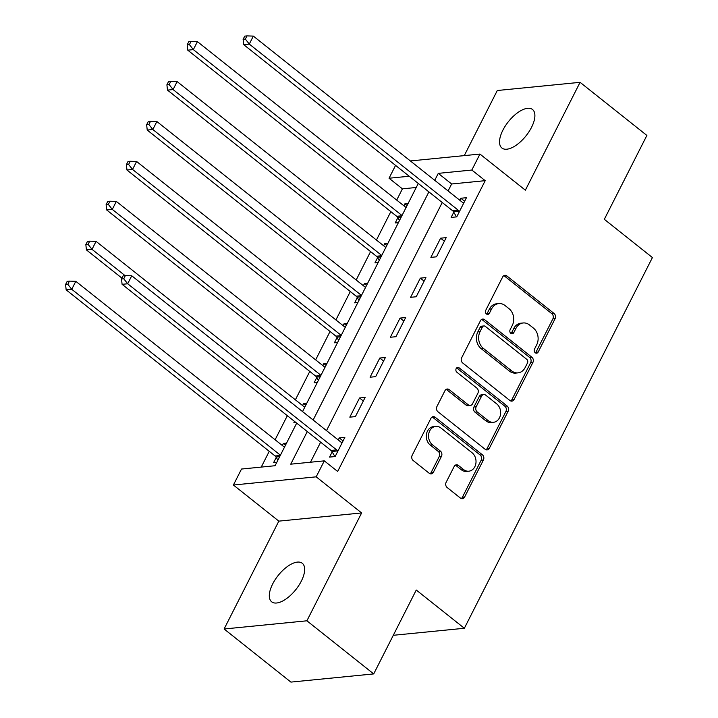 <?xml version="1.0" encoding="UTF-8"?>
<svg xmlns="http://www.w3.org/2000/svg" width="718" height="718" viewBox="0 0 718 718"><rect width="100%" height="100%" fill="white"/><g stroke="black" fill="none" stroke-linecap="round" stroke-linejoin="round"><path stroke-width="1.08" d="M535.242 352.753A2.639 2.145 84.4 0 0 536.615 353.184A2.639 2.145 84.4 0 0 538.186 352.017L555.095 318.684A3.769 3.06 84.4 0 0 554.063 313.47L506.854 275.936A3.769 3.06 84.4 0 0 504.898 275.317A3.769 3.06 84.4 0 0 502.645 276.986L485.736 310.311A2.639 2.145 84.4 0 0 486.454 313.972A2.639 2.145 84.4 0 0 487.827 314.403A2.639 2.145 84.4 0 0 489.407 313.236L491.597 308.919A12.071 9.792 84.4 0 1 498.795 303.579A12.071 9.792 84.4 0 1 505.077 305.554L509.017 308.686A12.071 9.792 84.4 0 1 512.311 325.389L510.13 329.706A2.639 2.145 84.4 0 0 510.848 333.358A2.639 2.145 84.4 0 0 512.221 333.789A2.639 2.145 84.4 0 0 513.801 332.622L515.982 328.314A12.071 9.792 84.4 0 1 523.189 322.965A12.071 9.792 84.4 0 1 529.471 324.949L533.402 328.072A12.071 9.792 84.4 0 1 536.705 344.784L534.515 349.101A2.639 2.145 84.4 0 0 535.242 352.753M535.457 352.906A2.639 2.145 84.4 0 0 535.951 352.242L552.86 318.909A3.769 3.06 84.4 0 0 551.828 313.685L504.619 276.152A3.769 3.06 84.4 0 0 503.803 275.685M486.669 314.116A2.639 2.145 84.4 0 0 487.172 313.452L489.353 309.144L491.597 308.919M511.063 333.511A2.639 2.145 84.4 0 0 511.557 332.847L513.747 328.53L515.982 328.314M301.309 581.14A24.6 11.308 -51.5 0 0 302.296 563.298A24.6 11.308 -51.5 0 0 272.669 583.967A24.6 11.308 -51.5 0 0 271.673 601.81A24.6 11.308 -51.5 0 0 301.309 581.14M531.526 127.346A24.6 11.308 -51.5 0 0 532.523 109.504A24.6 11.308 -51.5 0 0 502.887 130.173A24.6 11.308 -51.5 0 0 501.9 148.016A24.6 11.308 -51.5 0 0 531.526 127.346M446.138 482.316A3.769 3.06 84.4 0 0 447.17 487.54L460.409 498.068A3.769 3.06 84.4 0 0 462.374 498.687A3.769 3.06 84.4 0 0 464.627 497.018L483.402 460.005A3.769 3.06 84.4 0 0 482.37 454.781L435.162 417.248A3.769 3.06 84.4 0 0 433.205 416.628A3.769 3.06 84.4 0 0 430.953 418.298L412.168 455.311A3.769 3.06 84.4 0 0 413.2 460.534L429.202 473.252A3.769 3.06 84.4 0 0 431.168 473.871A3.769 3.06 84.4 0 0 433.412 472.202L441.453 456.361A3.769 3.06 84.4 0 0 440.421 451.137L432.487 444.828A10.097 8.185 84.4 0 1 428.718 433.914A10.097 8.185 84.4 0 1 435.754 426.393A10.097 8.185 84.4 0 1 441.005 428.054L472.085 452.762A10.097 8.185 84.4 0 1 475.846 463.675A10.097 8.185 84.4 0 1 468.818 471.196A10.097 8.185 84.4 0 1 463.568 469.545L458.389 465.426A3.769 3.06 84.4 0 0 456.424 464.806A3.769 3.06 84.4 0 0 454.171 466.476L446.138 482.316M373.701 673.915L290.907 682.1L224.106 628.995L306.9 620.801L373.701 673.915L416.26 590.025L464.349 628.268L652.42 257.556L604.323 219.322L646.882 135.433L580.081 82.328L525.37 190.18L479.947 154.065L471.834 170.04L485.197 180.667L337.657 471.475L324.303 460.857L316.189 476.833L233.404 485.018L241.508 469.042L275.075 465.722L296.687 423.126M306.9 620.801L361.621 512.948L316.189 476.833M509.906 400.509A3.769 3.06 84.4 0 0 511.871 401.129A3.769 3.06 84.4 0 0 514.115 399.459L532.9 362.446A3.769 3.06 84.4 0 0 531.867 357.223L484.659 319.689A3.769 3.06 84.4 0 0 482.693 319.07A3.769 3.06 84.4 0 0 480.441 320.74L461.665 357.761A3.769 3.06 84.4 0 0 462.697 362.976L509.906 400.509M508.156 411.226L489.371 448.238A3.769 3.06 84.4 0 1 487.118 449.908A3.769 3.06 84.4 0 1 485.162 449.288L437.953 411.755A3.769 3.06 84.4 0 1 436.921 406.532L444.954 390.691A3.769 3.06 84.4 0 1 447.206 389.021A3.769 3.06 84.4 0 1 449.172 389.641L468.315 404.862A3.769 3.06 84.4 0 0 470.281 405.482A3.769 3.06 84.4 0 0 472.525 403.812L477.856 393.302A3.769 3.06 84.4 0 0 476.833 388.079L456.899 372.238A2.639 2.145 84.4 0 1 455.912 369.375A2.639 2.145 84.4 0 1 457.752 367.41A2.639 2.145 84.4 0 1 459.125 367.84L507.123 406.002A3.769 3.06 84.4 0 1 508.156 411.226L505.912 411.45L487.136 448.463L489.371 448.238M580.081 82.328L497.296 90.513L464.268 155.618M485.197 180.667L451.631 183.987L448.104 190.943M442.243 202.503L326.502 430.629M320.641 442.18L310.472 462.221M453.776 212.223L451.137 217.419L456.738 216.872L466.458 197.692L460.866 198.249L459.834 200.277M440.601 238.196L430.872 257.367L436.472 256.82L446.192 237.64L440.601 238.196L444.388 241.203M420.335 278.144L410.606 297.315L416.198 296.758L425.927 277.588L420.335 278.144L424.123 281.151M400.07 318.092L390.341 337.263L395.932 336.706L405.661 317.536L400.07 318.092L403.857 321.099M379.804 358.031L370.075 377.21L375.667 376.654L385.395 357.483L379.804 358.031L383.591 361.046M359.538 397.978L349.81 417.158L355.401 416.602L365.13 397.431L359.538 397.978L363.326 400.994M332.183 451.9L329.544 457.106L335.135 456.549L344.864 437.379L339.273 437.926L338.241 439.954M416.234 187.488L402.412 188.852L396.704 200.089M390.843 211.639L376.438 240.036M370.578 251.587L356.173 279.984M350.312 291.535L335.907 319.932M330.047 331.483L315.642 359.88M309.781 371.43L295.376 399.827M287.326 415.686L275.111 439.766M269.25 451.326L261.253 467.086M408.129 203.463L404.934 203.777L403.902 205.806M397.844 217.751L395.205 222.957L398.4 222.634M387.864 243.411L384.66 243.725L383.636 245.753M377.569 257.699L374.94 262.905L378.135 262.582M367.589 283.359L364.394 283.673L363.371 285.701M357.304 297.647L354.674 302.843L357.869 302.529M347.324 323.306L344.128 323.621L343.105 325.649M337.038 337.595L334.4 342.791L337.604 342.477M327.058 363.254L323.863 363.568L322.84 365.597M316.773 377.542L314.134 382.739L317.329 382.425M306.792 403.193L303.597 403.516L302.574 405.544M294.524 421.412L293.868 422.687L295.879 422.489M286.527 443.141L283.332 443.464L282.3 445.492M276.242 457.438L273.603 462.634L276.798 462.32M393.293 635.295L464.349 628.268M361.621 512.948L278.826 521.133L224.106 628.995M278.826 521.133L233.404 485.018M402.412 188.852L389.048 178.235L395.564 165.391M307.286 431.554L290.736 464.178L324.303 460.857M471.834 170.04L438.276 173.361L434.74 180.326M428.879 191.877L313.147 420.003M410.364 160.949L479.947 154.065M409.206 176.233L389.048 178.235M302.547 411.576L418.28 183.449M451.631 183.987L438.276 173.361M404.934 203.777L407.097 205.501M384.66 243.725L386.822 245.448M364.394 283.673L366.557 285.396M344.128 323.621L346.291 325.344M323.863 363.568L326.026 365.282M303.597 403.516L305.76 405.23M283.332 443.464L285.495 445.178M460.866 198.249L464.654 201.255M339.273 437.926L343.06 440.942M523.189 322.965L520.954 323.19A12.071 9.792 84.4 0 0 513.747 328.53M498.795 303.579L496.56 303.795A12.071 9.792 84.4 0 0 489.353 309.144M510.722 400.976A3.769 3.06 84.4 0 0 511.88 399.684L530.656 362.671A3.769 3.06 84.4 0 0 529.633 357.447L482.415 319.914A3.769 3.06 84.4 0 0 481.599 319.447M527.479 362.976A2.639 2.145 84.4 0 0 526.752 359.323L485.314 326.376A2.639 2.145 84.4 0 0 483.941 325.945A2.639 2.145 84.4 0 0 482.361 327.112L480.055 331.662A12.071 9.792 84.4 0 0 483.358 348.374L511.683 370.892A12.071 9.792 84.4 0 0 517.965 372.866A12.071 9.792 84.4 0 0 525.163 367.526L527.479 362.976M483.941 325.945L481.706 326.169A2.639 2.145 84.4 0 0 480.127 327.336L482.361 327.112M517.965 372.866L515.721 373.091A12.071 9.792 84.4 0 1 509.448 371.116L481.123 348.589A12.071 9.792 84.4 0 1 477.82 331.887L480.127 327.336M485.978 449.755A3.769 3.06 84.4 0 0 487.136 448.463M470.281 405.482L468.037 405.706A3.769 3.06 84.4 0 1 466.081 405.087L446.928 389.865A3.769 3.06 84.4 0 0 446.111 389.398M505.912 411.45A3.769 3.06 84.4 0 0 504.88 406.226L456.89 368.065A2.639 2.145 84.4 0 0 456.666 367.912M488.186 420.658A10.097 8.185 84.4 0 0 493.428 422.31A10.097 8.185 84.4 0 0 500.464 414.798A10.097 8.185 84.4 0 0 496.694 403.875L485.745 395.169A3.769 3.06 84.4 0 0 483.779 394.55A3.769 3.06 84.4 0 0 481.536 396.228L476.205 406.729A3.769 3.06 84.4 0 0 477.228 411.952L488.186 420.658L485.942 420.883A10.097 8.185 84.4 0 0 491.193 422.534L493.428 422.31M483.779 394.55L481.545 394.774A3.769 3.06 84.4 0 0 479.292 396.444L481.536 396.228M485.942 420.883L474.993 412.177A3.769 3.06 84.4 0 1 473.961 406.953L479.292 396.444M468.818 471.196L466.583 471.412A10.097 8.185 84.4 0 1 461.333 469.76L456.145 465.641A3.769 3.06 84.4 0 0 455.329 465.183M435.754 426.393L433.51 426.618A10.097 8.185 84.4 0 0 426.483 434.139A10.097 8.185 84.4 0 0 430.253 445.052L432.487 444.828M430.019 473.718A3.769 3.06 84.4 0 0 431.177 472.426L439.219 456.585A3.769 3.06 84.4 0 0 438.186 451.362L430.253 445.052M461.234 498.534A3.769 3.06 84.4 0 0 462.392 497.242L481.168 460.22A3.769 3.06 84.4 0 0 480.136 455.006L432.927 417.472A3.769 3.06 84.4 0 0 432.11 417.005M406.065 207.529L197.405 41.635L193.348 49.623L187.757 50.17L396.704 216.297A3.841 3.114 -95.6 0 1 397.584 217.321L399.477 220.516M189.408 44.624L191.033 41.429L188.798 41.653L187.174 44.848L189.408 44.624L193.348 49.623L402.008 215.517M191.033 41.429L197.405 41.635M187.757 50.17L187.174 44.848M459.367 211.666L459.116 211.236A3.841 3.114 84.4 0 0 458.237 210.212L249.29 44.085L253.337 36.097L462.284 202.225A3.841 3.114 84.4 0 0 463.406 202.79L463.828 202.898M456.54 216.89L453.525 211.792A3.841 3.114 84.4 0 0 452.645 210.769L243.689 44.642L249.29 44.085L245.35 39.095L246.974 35.9L244.73 36.124L243.115 39.319L245.35 39.095M243.115 39.319L243.689 44.642M253.337 36.097L246.974 35.9M385.799 247.477L177.131 81.574L173.083 89.57L167.491 90.118L376.438 256.245A3.841 3.114 -95.6 0 1 377.318 257.268L379.212 260.463M169.143 84.571L170.767 81.376L168.533 81.601L166.908 84.796L169.143 84.571L173.083 89.57L381.743 255.464M170.767 81.376L177.131 81.574M167.491 90.118L166.908 84.796M365.534 287.424L156.865 121.522L152.817 129.509L147.226 130.066L356.173 296.193A3.841 3.114 -95.6 0 1 357.052 297.216L358.946 300.411M148.877 124.519L150.502 121.324L148.267 121.548L146.643 124.744L148.877 124.519L152.817 129.509L361.477 295.412M150.502 121.324L156.865 121.522M147.226 130.066L146.643 124.744M345.268 327.372L136.599 161.469L132.552 169.457L126.96 170.013L335.907 336.141A3.841 3.114 -95.6 0 1 336.787 337.164L338.672 340.359M128.612 164.467L130.236 161.272L128.001 161.496L126.377 164.691L128.612 164.467L132.552 169.457L341.212 335.36M130.236 161.272L136.599 161.469M126.96 170.013L126.377 164.691M325.003 367.311L116.334 201.417L112.286 209.405L106.686 209.961L315.642 376.088A3.841 3.114 -95.6 0 1 316.521 377.112L318.406 380.307M108.346 204.415L109.971 201.219L107.736 201.444L106.111 204.639L108.346 204.415L112.286 209.405L320.946 375.308M109.971 201.219L116.334 201.417M106.686 209.961L106.111 204.639M304.737 407.259L96.068 241.365L92.021 249.352L86.42 249.909L121.943 278.153M88.081 244.362L89.705 241.167L87.461 241.383L85.846 244.578L88.081 244.362L92.021 249.352L125.049 275.613M89.705 241.167L96.068 241.365M86.42 249.909L85.846 244.578M284.463 447.206L75.803 281.312L71.755 289.3L66.155 289.857L275.111 455.975A3.841 3.114 -95.6 0 1 275.99 457.007L277.875 460.193M67.815 284.31L69.44 281.115L67.196 281.33L65.58 284.525L67.815 284.31L71.755 289.3L280.415 455.194M69.44 281.115L75.803 281.312M66.155 289.857L65.58 284.525M337.774 451.353L337.523 450.922A3.841 3.114 84.4 0 0 336.643 449.89L127.687 283.772L131.744 275.775L340.691 441.902A3.841 3.114 84.4 0 0 341.804 442.467L342.226 442.575M334.947 456.567L331.922 451.469A3.841 3.114 84.4 0 0 331.043 450.446L122.096 284.319L127.687 283.772L123.756 278.772L125.372 275.577L123.137 275.802L121.513 278.997L123.756 278.772M121.513 278.997L122.096 284.319M131.744 275.775L125.372 275.577M535.951 352.242L538.186 352.017M487.172 313.452L489.407 313.236M511.557 332.847L513.801 332.622M504.619 276.152L506.854 275.936M551.828 313.685L554.063 313.47M552.86 318.909L555.095 318.684M482.415 319.914L484.659 319.689M529.633 357.447L531.867 357.223M530.656 362.671L532.9 362.446M511.88 399.684L514.115 399.459M477.82 331.887L480.055 331.662M481.123 348.589L483.358 348.374M509.448 371.116L511.683 370.892M446.928 389.865L449.172 389.641M466.081 405.087L468.315 404.862M456.89 368.065L459.125 367.84M504.88 406.226L507.123 406.002M473.961 406.953L476.205 406.729M474.993 412.177L477.228 411.952M456.145 465.641L458.389 465.426M461.333 469.76L463.568 469.545M438.186 451.362L440.421 451.137M439.219 456.585L441.453 456.361M431.177 472.426L433.412 472.202M432.927 417.472L435.162 417.248M480.136 455.006L482.37 454.781M481.168 460.22L483.402 460.005M462.392 497.242L464.627 497.018M396.704 216.297L401.874 215.786M397.584 217.321L401.281 216.962M459.116 211.236L453.525 211.792M458.237 210.212L452.645 210.769M376.438 256.245L381.608 255.734M377.318 257.268L381.016 256.9M356.173 296.193L361.342 295.681M357.052 297.216L360.75 296.848M335.907 336.141L341.077 335.629M336.787 337.164L340.485 336.796M315.642 376.088L320.811 375.577M316.521 377.112L320.219 376.744M275.111 455.975L280.28 455.472M275.99 457.007L279.679 456.639M337.523 450.922L331.922 451.469M336.643 449.89L331.043 450.446"/></g></svg>
